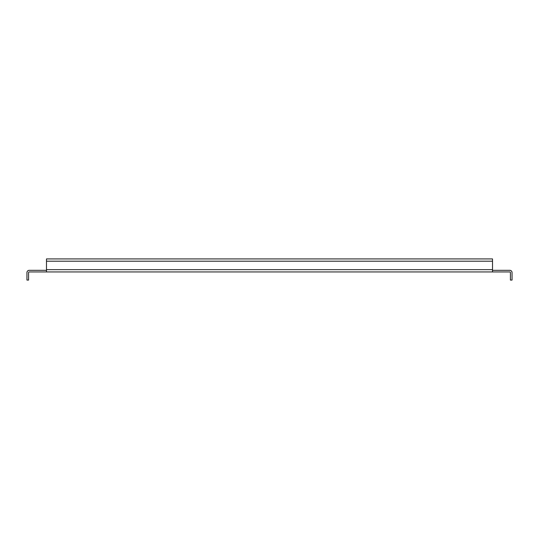 <?xml version="1.0" encoding="UTF-8"?>
<svg xmlns="http://www.w3.org/2000/svg" width="539" height="539" viewBox="0 0 539 539"><rect width="100%" height="100%" fill="white"/><g stroke="black" fill="none" stroke-linecap="round" stroke-linejoin="round"><path stroke-width="0.81" d="M46.482 270.315L29.227 270.315A2.277 2.277 0 0 0 26.95 272.593L26.95 280.078L28.58 280.078L28.58 272.593A0.654 0.654 0 0 1 29.227 271.939L46.482 271.939L46.482 258.922L492.518 258.922L492.518 261.199L46.482 261.199M492.518 261.199L492.518 271.939L509.773 271.939A0.654 0.654 0 0 1 510.42 272.593L510.42 280.078L512.05 280.078L512.05 272.593A2.277 2.277 0 0 0 509.773 270.315L492.518 270.315M492.518 271.939L46.482 271.939M492.518 269.662L46.482 269.662"/></g></svg>
